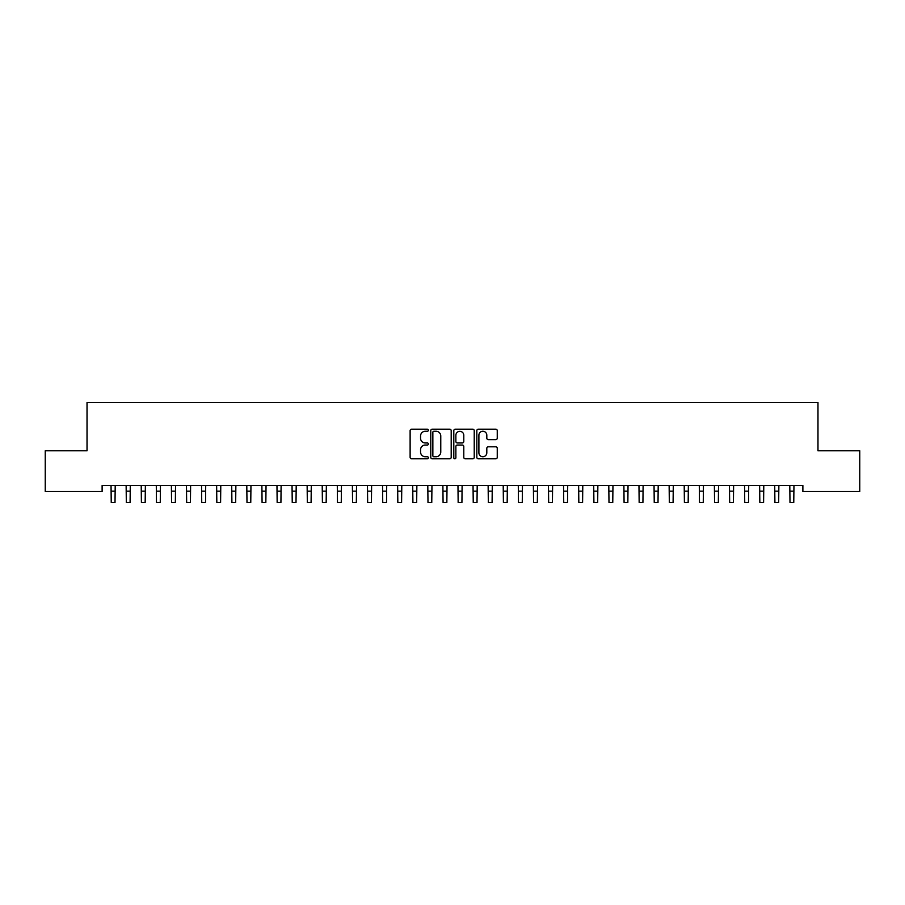 <?xml version="1.0" encoding="UTF-8"?>
<svg xmlns="http://www.w3.org/2000/svg" width="905" height="905" viewBox="0 0 905 905"><rect width="100%" height="100%" fill="white"/><g stroke="black" fill="none" stroke-linecap="round" stroke-linejoin="round"><path stroke-width="1.36" d="M428.37 430.237A1.041 1.041 0 0 0 427.33 429.196L411.605 429.196A1.482 1.482 0 0 0 410.123 430.678L410.123 457.33A1.482 1.482 0 0 0 411.605 458.801L427.33 458.801A1.041 1.041 0 0 0 428.37 457.772A1.041 1.041 0 0 0 427.33 456.731L425.293 456.731A4.74 4.74 0 0 1 420.554 451.991L420.554 449.774A4.74 4.74 0 0 1 425.293 445.034L427.33 445.034A1.041 1.041 0 0 0 428.37 444.004A1.041 1.041 0 0 0 427.33 442.964L425.293 442.964A4.74 4.74 0 0 1 420.554 438.224L420.554 436.006A4.74 4.74 0 0 1 425.293 431.266L427.33 431.266A1.041 1.041 0 0 0 428.37 430.237M495.77 439.638A1.482 1.482 0 0 0 497.252 438.156L497.252 430.678A1.482 1.482 0 0 0 495.77 429.196L478.304 429.196A1.482 1.482 0 0 0 476.822 430.678L476.822 457.33A1.482 1.482 0 0 0 478.304 458.801L495.77 458.801A1.482 1.482 0 0 0 497.252 457.33L497.252 448.292A1.482 1.482 0 0 0 495.77 446.81L488.293 446.81A1.482 1.482 0 0 0 486.811 448.292L486.811 452.772A3.959 3.959 0 0 1 482.851 456.731A3.959 3.959 0 0 1 478.892 452.772L478.892 435.226A3.959 3.959 0 0 1 482.851 431.266A3.959 3.959 0 0 1 486.811 435.226L486.811 438.156A1.482 1.482 0 0 0 488.293 439.638L495.77 439.638M802.882 485.476L102.118 485.476L102.118 491.517L45.25 491.517L45.25 450.792L87.027 450.792L87.027 402.521L817.973 402.521L817.973 450.792L859.75 450.792L859.75 491.517L802.882 491.517L802.882 485.476M451.199 430.678A1.482 1.482 0 0 0 449.728 429.196L432.251 429.196A1.482 1.482 0 0 0 430.769 430.678L430.769 457.33A1.482 1.482 0 0 0 432.251 458.801L449.728 458.801A1.482 1.482 0 0 0 451.199 457.33L451.199 430.678M455.272 429.196L472.749 429.196A1.482 1.482 0 0 1 474.231 430.678L474.231 457.33A1.482 1.482 0 0 1 472.749 458.801L465.272 458.801A1.482 1.482 0 0 1 463.79 457.33L463.79 446.516A1.482 1.482 0 0 0 462.308 445.034L457.353 445.034A1.482 1.482 0 0 0 455.871 446.516L455.871 457.772A1.041 1.041 0 0 1 454.83 458.801A1.041 1.041 0 0 1 453.801 457.772L453.801 430.678A1.482 1.482 0 0 1 455.272 429.196M433.88 431.266A1.041 1.041 0 0 0 432.85 432.307L432.85 455.701A1.041 1.041 0 0 0 433.88 456.731L436.029 456.731A4.74 4.74 0 0 0 440.769 451.991L440.769 436.006A4.74 4.74 0 0 0 436.029 431.266L433.88 431.266M463.79 435.305A3.959 3.959 0 0 0 459.831 431.346A3.959 3.959 0 0 0 455.871 435.305L455.871 441.482A1.482 1.482 0 0 0 457.353 442.964L462.308 442.964A1.482 1.482 0 0 0 463.79 441.482L463.79 435.305M111.044 485.476L111.236 502.479L115.014 502.479L115.207 485.476M126.134 485.476L126.327 502.479L130.094 502.479L130.286 485.476M141.214 485.476L141.406 502.479L145.173 502.479L145.366 485.476M156.293 485.476L156.486 502.479L160.264 502.479L160.457 485.476M171.384 485.476L171.577 502.479L175.344 502.479L175.536 485.476M186.464 485.476L186.656 502.479L190.423 502.479L190.616 485.476M201.544 485.476L201.736 502.479L205.514 502.479L205.707 485.476M216.634 485.476L216.827 502.479L220.594 502.479L220.786 485.476M231.714 485.476L231.906 502.479L235.673 502.479L235.866 485.476M246.794 485.476L246.986 502.479L250.764 502.479L250.957 485.476M261.884 485.476L262.077 502.479L265.844 502.479L266.036 485.476M276.964 485.476L277.156 502.479L280.923 502.479L281.116 485.476M292.044 485.476L292.236 502.479L296.014 502.479L296.207 485.476M307.134 485.476L307.327 502.479L311.094 502.479L311.286 485.476M322.214 485.476L322.406 502.479L326.173 502.479L326.366 485.476M337.294 485.476L337.486 502.479L341.264 502.479L341.457 485.476M352.384 485.476L352.577 502.479L356.344 502.479L356.536 485.476M367.464 485.476L367.656 502.479L371.423 502.479L371.616 485.476M382.544 485.476L382.736 502.479L386.514 502.479L386.707 485.476M397.634 485.476L397.827 502.479L401.594 502.479L401.786 485.476M412.714 485.476L412.906 502.479L416.673 502.479L416.866 485.476M427.794 485.476L427.986 502.479L431.764 502.479L431.957 485.476M442.884 485.476L443.077 502.479L446.844 502.479L447.036 485.476M457.964 485.476L458.156 502.479L461.923 502.479L462.116 485.476M473.044 485.476L473.236 502.479L477.014 502.479L477.207 485.476M488.134 485.476L488.327 502.479L492.094 502.479L492.286 485.476M503.214 485.476L503.406 502.479L507.173 502.479L507.366 485.476M518.294 485.476L518.486 502.479L522.264 502.479L522.457 485.476M533.384 485.476L533.577 502.479L537.344 502.479L537.536 485.476M548.464 485.476L548.656 502.479L552.423 502.479L552.616 485.476M563.544 485.476L563.736 502.479L567.514 502.479L567.707 485.476M578.634 485.476L578.827 502.479L582.594 502.479L582.786 485.476M593.714 485.476L593.906 502.479L597.673 502.479L597.866 485.476M608.793 485.476L608.986 502.479L612.764 502.479L612.957 485.476M623.884 485.476L624.077 502.479L627.844 502.479L628.036 485.476M638.964 485.476L639.156 502.479L642.923 502.479L643.116 485.476M654.043 485.476L654.236 502.479L658.014 502.479L658.207 485.476M669.134 485.476L669.327 502.479L673.094 502.479L673.286 485.476M684.214 485.476L684.406 502.479L688.173 502.479L688.366 485.476M699.293 485.476L699.486 502.479L703.264 502.479L703.457 485.476M714.384 485.476L714.577 502.479L718.344 502.479L718.536 485.476M729.464 485.476L729.656 502.479L733.423 502.479L733.616 485.476M744.543 485.476L744.736 502.479L748.514 502.479L748.707 485.476M759.634 485.476L759.827 502.479L763.594 502.479L763.786 485.476M774.714 485.476L774.906 502.479L778.673 502.479L778.866 485.476M789.793 485.476L789.986 502.479L793.764 502.479L793.957 485.476M111.236 491.166L115.014 491.166M111.236 502.479L115.014 502.479M126.327 491.166L130.094 491.166M126.327 502.479L130.094 502.479M141.406 491.166L145.173 491.166M141.406 502.479L145.173 502.479M156.486 491.166L160.264 491.166M156.486 502.479L160.264 502.479M171.577 491.166L175.344 491.166M171.577 502.479L175.344 502.479M186.656 491.166L190.423 491.166M186.656 502.479L190.423 502.479M201.736 491.166L205.514 491.166M201.736 502.479L205.514 502.479M216.827 491.166L220.594 491.166M216.827 502.479L220.594 502.479M231.906 491.166L235.673 491.166M231.906 502.479L235.673 502.479M246.986 491.166L250.764 491.166M246.986 502.479L250.764 502.479M262.077 491.166L265.844 491.166M262.077 502.479L265.844 502.479M277.156 491.166L280.923 491.166M277.156 502.479L280.923 502.479M292.236 491.166L296.014 491.166M292.236 502.479L296.014 502.479M307.327 491.166L311.094 491.166M307.327 502.479L311.094 502.479M322.406 491.166L326.173 491.166M322.406 502.479L326.173 502.479M337.486 491.166L341.264 491.166M337.486 502.479L341.264 502.479M352.577 491.166L356.344 491.166M352.577 502.479L356.344 502.479M367.656 491.166L371.423 491.166M367.656 502.479L371.423 502.479M382.736 491.166L386.514 491.166M382.736 502.479L386.514 502.479M397.827 491.166L401.594 491.166M397.827 502.479L401.594 502.479M412.906 491.166L416.673 491.166M412.906 502.479L416.673 502.479M427.986 491.166L431.764 491.166M427.986 502.479L431.764 502.479M443.077 491.166L446.844 491.166M443.077 502.479L446.844 502.479M458.156 491.166L461.923 491.166M458.156 502.479L461.923 502.479M473.236 491.166L477.014 491.166M473.236 502.479L477.014 502.479M488.327 491.166L492.094 491.166M488.327 502.479L492.094 502.479M503.406 491.166L507.173 491.166M503.406 502.479L507.173 502.479M518.486 491.166L522.264 491.166M518.486 502.479L522.264 502.479M533.577 491.166L537.344 491.166M533.577 502.479L537.344 502.479M548.656 491.166L552.423 491.166M548.656 502.479L552.423 502.479M563.736 491.166L567.514 491.166M563.736 502.479L567.514 502.479M578.827 491.166L582.594 491.166M578.827 502.479L582.594 502.479M593.906 491.166L597.673 491.166M593.906 502.479L597.673 502.479M608.986 491.166L612.764 491.166M608.986 502.479L612.764 502.479M624.077 491.166L627.844 491.166M624.077 502.479L627.844 502.479M639.156 491.166L642.923 491.166M639.156 502.479L642.923 502.479M654.236 491.166L658.014 491.166M654.236 502.479L658.014 502.479M669.327 491.166L673.094 491.166M669.327 502.479L673.094 502.479M684.406 491.166L688.173 491.166M684.406 502.479L688.173 502.479M699.486 491.166L703.264 491.166M699.486 502.479L703.264 502.479M714.577 491.166L718.344 491.166M714.577 502.479L718.344 502.479M729.656 491.166L733.423 491.166M729.656 502.479L733.423 502.479M744.736 491.166L748.514 491.166M744.736 502.479L748.514 502.479M759.827 491.166L763.594 491.166M759.827 502.479L763.594 502.479M774.906 491.166L778.673 491.166M774.906 502.479L778.673 502.479M789.986 491.166L793.764 491.166M789.986 502.479L793.764 502.479"/></g></svg>
